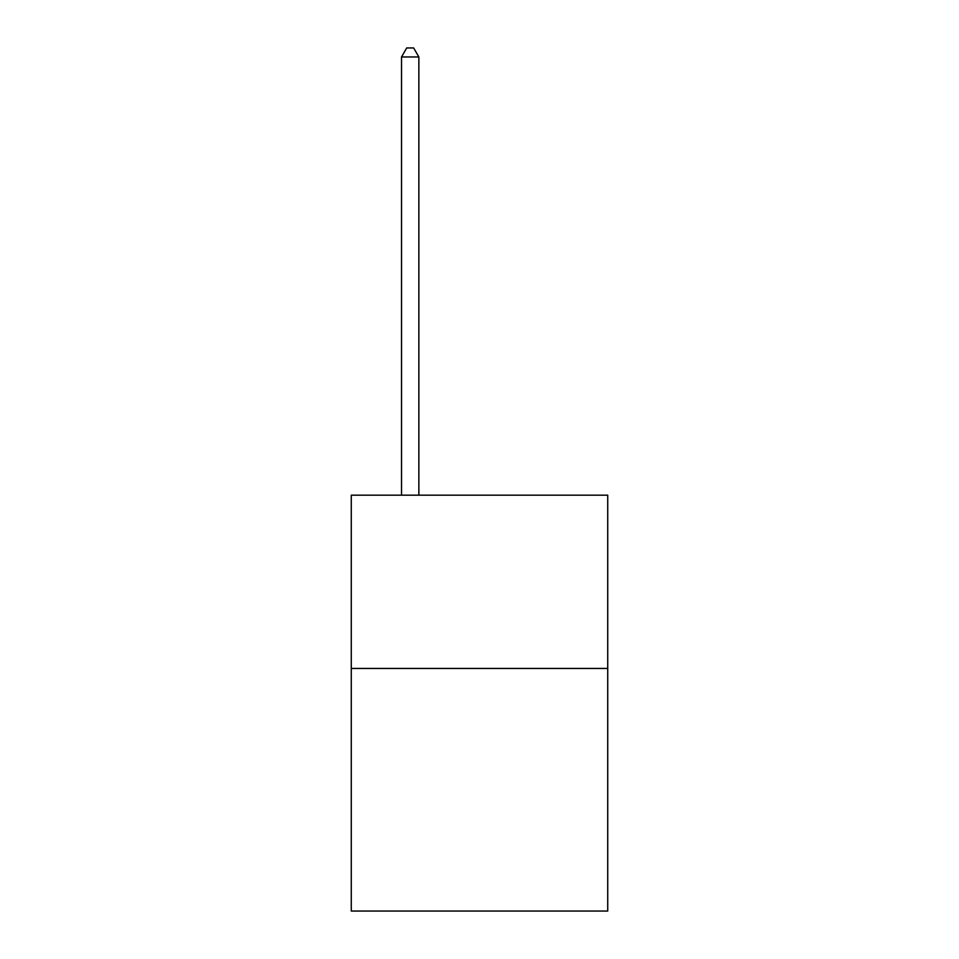 <?xml version="1.0" encoding="UTF-8"?>
<svg xmlns="http://www.w3.org/2000/svg" width="959" height="959" viewBox="0 0 959 959"><rect width="100%" height="100%" fill="white"/><g stroke="black" fill="none" stroke-linecap="round" stroke-linejoin="round"><path stroke-width="1.44" d="M607.73 668.447L607.73 911.05L351.27 911.05L351.27 495.168L607.73 495.168L607.73 668.447L351.27 668.447M418.855 495.168L418.855 56.965L401.521 56.965L401.521 495.168M401.521 56.965L406.724 47.95L413.653 47.95L418.855 56.965"/></g></svg>

